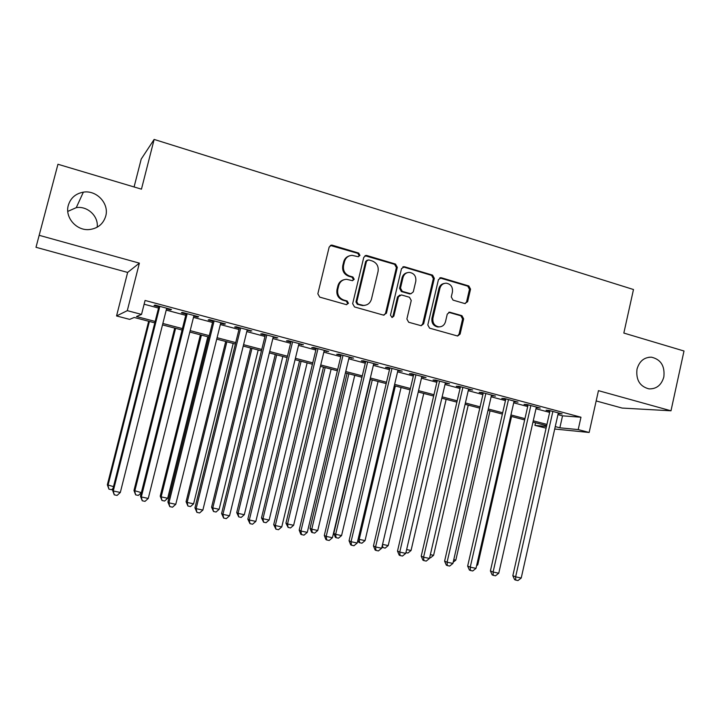 <?xml version="1.0" encoding="UTF-8"?>
<svg xmlns="http://www.w3.org/2000/svg" width="720" height="720" viewBox="0 0 720 720"><rect width="100%" height="100%" fill="white"/><g stroke="black" fill="none" stroke-linecap="round" stroke-linejoin="round"><path stroke-width="1.08" d="M359.955 255.384L358.668 253.08L332.298 245.205L331.515 245.097L329.166 247.05L317.844 293.805L319.734 297.126L346.293 304.623L348.462 303.3L347.157 301.005L343.746 300.033C339.039 298.17 337.05 294.651 337.779 289.485L338.715 285.597C339.948 281.601 342.576 279.504 346.599 279.315L352.503 280.683L354.213 279.306L352.917 277.002L349.524 276.012C344.835 274.113 342.846 270.585 343.575 265.437L344.502 261.567C345.681 257.697 348.201 255.627 352.071 255.339L358.308 256.743L359.955 255.384M358.371 256.743L359.118 255.663L357.831 253.359L330.327 245.448M346.671 304.686L347.643 303.471L346.347 301.176L342.945 300.204L343.746 300.033M352.539 280.683L353.394 279.531L352.098 277.227L348.705 276.237L349.524 276.012M637.002 369.18C635.841 379.935 639.855 386.505 649.026 388.89C656.532 389.07 661.473 385.074 663.849 376.911C664.983 365.994 660.852 359.424 651.465 357.192C644.148 357.183 639.333 361.179 637.002 369.18M68.292 205.38C64.71 217.413 76.455 230.886 89.235 229.563C97.74 228.537 103.23 224.073 105.714 216.153C109.44 203.688 96.624 189.819 83.358 192.159C75.591 193.599 70.569 198 68.292 205.38M464.733 303.543L467.622 301.725L470.547 289.143L468.819 285.966L441.387 277.776L438.453 279.585L427.806 324.954L429.579 328.149L457.632 336.024L460.107 334.098L463.653 318.834L461.916 315.666L449.676 312.192L447.264 314.109L445.491 321.714C444.447 325.134 442.242 326.853 438.876 326.88C434.403 325.917 432.423 322.992 432.936 318.123L439.92 288.288C440.901 285.03 442.98 283.329 446.157 283.176C450.828 284.004 452.916 286.938 452.43 291.978L451.278 296.928L453.024 300.114L464.733 303.543M557.955 414.612L562.536 415.836L580.968 417.222L578.205 429.588L589.149 432.477L554.715 429.021M57.951 164.259L36 247.293L57.951 164.259L141.453 189.162L154.143 139.428L633.483 289.521L623.835 333.063L684 351.009L670.986 410.796L598.455 390.654L589.149 432.477M36 247.293L127.638 272.43L139.374 263.142L39.384 235.368M139.374 263.142L127.296 310.653L141.534 314.406L136.458 316.53L155.16 321.444M580.968 417.222L145.071 300.456L141.534 314.406M397.314 267.336L395.514 264.078L366.831 255.519L366.111 255.411L363.771 257.346L352.665 303.669L354.519 306.945L383.391 315.099L386.424 313.227L397.314 267.336L396.396 267.579L394.596 264.33L364.995 255.708M404.523 266.769L432.567 275.139L434.331 278.361L423.666 323.775L421.164 325.719L408.672 322.245L406.881 319.023L411.255 300.483L409.473 297.261L401.445 294.93L398.439 296.775L393.849 316.152L392.085 317.52L390.474 315.189L401.526 268.587L404.523 266.769L403.596 267.012L431.586 275.364L432.567 275.139M596.16 400.941L622.125 408.069L670.986 410.796M166.545 308.835L170.469 309.879L171.495 309.501L154.989 305.082L154.053 305.496L158.859 306.783M193.806 316.116L197.496 317.106L198.684 316.764L182.421 312.417L181.332 312.786L186.057 314.046M220.653 323.289L224.127 324.216L225.459 323.919L209.439 319.644L208.197 319.959L212.859 321.201M247.104 330.354L251.838 330.975L236.061 326.754L234.666 327.033L239.256 328.257M273.159 337.311L277.83 337.923L262.278 333.765L260.739 333.999L265.266 335.205M298.836 344.169L303.435 344.763L288.117 340.668L286.434 340.866L290.898 342.054M324.135 350.928L328.662 351.513L313.569 347.481L311.76 347.625L316.152 348.804M349.065 357.597L353.538 358.164L338.652 354.186L336.717 354.294L341.046 355.446M373.644 364.158L378.045 364.716L363.384 360.792L361.314 360.864L365.58 362.007M397.863 370.629L402.21 371.169L387.747 367.308L385.56 367.344L389.772 368.469M421.749 377.01L426.024 377.541L411.777 373.734L409.464 373.725L413.613 374.841M445.293 383.301L449.514 383.823L435.456 380.061L433.035 380.025L437.121 381.114M468.504 389.502L472.671 390.006L458.811 386.307L456.273 386.235L460.305 387.315M491.4 395.613L495.504 396.117L481.842 392.463L479.196 392.355L483.174 393.417M513.981 401.652L518.022 402.138L504.549 398.529L501.795 398.394L505.719 399.447M536.247 407.601L540.234 408.069L526.95 404.523L524.088 404.352L527.958 405.387M144.117 304.209L158.535 308.052M166.221 310.104L185.742 315.315M193.482 317.376L212.544 322.461M220.338 324.54L238.95 329.508M246.798 331.596L264.96 336.447M272.853 338.553L290.592 343.287M298.539 345.402L315.855 350.028M323.838 352.152L340.758 356.67M348.777 358.803L365.292 363.213M373.356 365.364L389.484 369.666M397.584 371.826L413.334 376.029M421.47 378.198L436.851 382.302M445.014 384.48L460.035 388.485M468.234 390.672L482.904 394.587M491.13 396.783L505.458 400.599M513.711 402.804L527.697 406.539M535.986 408.744L549.639 412.389M558.216 413.469L562.149 413.928L549.036 410.427L546.084 410.229L549.9 411.246M154.143 139.428L141.21 159.084L134.082 186.966M97.173 227.223C98.73 216.306 87.453 205.677 76.257 207.657L67.77 211.41M546.093 428.148L534.942 425.376L546.462 426.501M535.536 422.775L534.942 425.376M154.8 322.866L134.208 317.466L129.636 319.374L116.55 315.954L127.296 310.653M127.638 272.43L116.55 315.954M555.264 426.6L559.854 427.806L578.205 429.588M162.855 323.469L182.412 328.608M190.17 330.642L209.268 335.664M217.071 337.716L235.719 342.612M243.576 344.682L261.774 349.461M269.685 351.54L287.451 356.211M295.407 358.299L312.759 362.862M320.751 364.968L337.698 369.414M345.735 371.529L362.277 375.876M370.359 378L386.514 382.248M394.623 384.381L410.4 388.521M418.545 390.663L433.953 394.713M442.134 396.864L457.182 400.824M465.399 402.975L480.087 406.836M488.331 409.005L502.677 412.776M510.948 414.954L524.952 418.635M533.259 420.813L546.93 424.404M546.642 425.691L532.962 422.1M524.664 419.922L510.651 416.241M502.38 414.072L488.034 410.31M479.781 408.141L465.093 404.289M456.876 402.129L441.828 398.187M433.647 396.036L418.239 391.995M410.085 389.853L394.308 385.713M386.199 383.589L370.035 379.35M361.962 377.226L345.411 372.888M337.374 370.773L320.427 366.327M312.426 364.23L295.074 359.676M287.118 357.588L269.343 352.926M261.432 350.847L243.234 346.077M235.368 344.007L216.729 339.12M208.917 337.068L189.819 332.055M182.061 330.021L162.504 324.891M562.536 415.836L559.854 427.806M170.469 309.879L170.622 309.267M197.496 317.106L197.649 316.485M224.127 324.216L224.28 323.604M250.362 331.227L250.506 330.615M276.201 338.13L276.354 337.527M301.671 344.934L301.824 344.34M326.772 351.639L326.916 351.045M351.513 358.245L351.657 357.66M375.903 364.761L376.038 364.176M399.942 371.187L400.077 370.602M423.648 377.514L423.783 376.938M447.012 383.76L447.147 383.184M470.061 389.916L470.196 389.349M492.795 395.991L492.921 395.424M515.205 401.976L515.34 401.418M537.318 407.889L537.444 407.331M559.134 413.712L559.26 413.154M349.308 255.888C346.41 256.797 344.547 258.777 343.701 261.828L344.502 261.567M348.705 276.237C344.025 274.347 342.045 270.828 342.765 265.689L343.701 261.828M344.016 279.702C340.875 280.521 338.841 282.555 337.923 285.804L338.715 285.597M342.945 300.204C338.247 298.341 336.267 294.831 336.987 289.683L337.923 285.804M383.94 315.189L385.524 313.371L396.396 267.579M368.667 259.902L366.525 261.189L356.796 301.806L358.092 304.101L363.393 305.397C367.506 305.316 370.197 303.219 371.466 299.124L378.063 271.458C378.783 266.364 376.83 262.863 372.213 260.964L368.667 259.902M367.29 260.1L365.67 261.45L366.525 261.189M364.752 305.352L362.547 305.559L357.255 304.263L355.968 301.977L365.67 261.45M421.101 325.71L422.703 323.892L433.341 278.577L431.586 275.364M399.897 295.02L397.521 296.955L392.94 316.278L393.849 316.152M391.959 317.502L392.94 316.278M415.791 281.295C416.277 276.147 414.108 273.168 409.275 272.376C406.071 272.556 403.983 274.275 403.002 277.524L400.491 288.126L402.291 291.375L410.886 293.796L413.289 291.87L415.791 281.295M407.286 272.691C404.604 273.258 402.867 274.95 402.075 277.74L403.002 277.524M409.941 293.976L401.364 291.564L399.564 288.324L402.075 277.74M403.596 267.012L402.813 266.913M444.348 283.419C441.558 283.887 439.749 285.57 438.921 288.477L439.92 288.288M439.434 326.889L437.877 326.988C433.413 326.025 431.433 323.109 431.946 318.249L438.921 288.477M457.461 336.006L459.063 334.188L462.6 318.96L460.872 315.792L448.758 312.336M465.147 303.624L466.569 301.887L469.485 289.332L467.766 286.164L439.767 277.893L440.766 277.677M148.671 321.264L107.352 484.803L113.49 486.639M149.4 321.453L107.982 485.46L108.936 489.141L107.352 484.803M113.04 488.421L111.627 489.717L108.936 489.141M159.012 306.162L112.581 490.248L113.274 490.968L159.822 306.378M120.321 492.471L117.081 495.423L114.264 494.829L113.274 490.968L120.321 492.471L166.698 308.214M114.264 494.829L112.581 490.248M174.717 328.095L133.974 490.518L141.354 492.624M175.599 328.329L134.757 491.202L135.648 494.856L133.974 490.518M141.345 492.669L138.303 495.423L135.648 494.856M200.403 334.836L160.218 496.161L161.145 496.863L167.679 498.267L207.819 336.78M201.42 335.106L161.145 496.863L161.982 500.481L160.218 496.161M167.679 498.267L164.592 501.039L161.982 500.481M225.72 341.478L186.084 501.714L187.155 502.452L193.599 503.829L233.181 343.44M226.872 341.784L187.155 502.452L187.929 506.025L186.084 501.714M193.599 503.829L190.503 506.574L187.929 506.025M250.677 348.03L211.581 507.186L212.787 507.951L219.141 509.31L258.183 350.001M251.964 348.363L212.787 507.951L213.507 511.488L211.581 507.186M219.141 509.31L216.045 512.028L213.507 511.488M186.219 313.434L140.463 496.206L141.318 496.953L187.182 313.686M148.257 498.438L145.017 501.354L142.245 500.769L141.318 496.953L148.257 498.438L193.959 315.504M142.245 500.769L140.463 496.206M213.012 320.598L167.913 502.065L168.93 502.848L214.128 320.895M175.77 504.306L172.521 507.195L169.794 506.619L168.93 502.848L175.77 504.306L220.806 322.677M169.794 506.619L167.913 502.065M239.409 327.654L194.958 507.843L196.128 508.653L240.678 327.987M202.86 510.084L199.611 512.955L196.92 512.379L196.128 508.653L202.86 510.084L247.248 329.751M196.92 512.379L194.958 507.843M265.41 334.602L221.598 513.531L222.921 514.368L266.832 334.98M229.554 515.781L226.305 518.625L223.65 518.058L222.921 514.368L229.554 515.781L273.303 336.717M223.65 518.058L221.598 513.531M275.283 354.483L236.718 512.586L238.059 513.369L244.314 514.719L282.834 356.463M276.705 354.861L238.059 513.369L238.716 516.87L236.718 512.586M244.314 514.719L241.218 517.41L238.716 516.87M291.042 341.451L247.842 519.138L249.309 520.002L292.599 341.874M255.843 521.397L252.594 524.205L249.984 523.656L249.309 520.002L255.843 521.397L298.98 343.575M249.984 523.656L247.842 519.138M299.556 360.855L261.504 517.905L262.971 518.715L269.145 520.047L307.143 362.844M301.104 361.26L262.971 518.715L263.583 522.18L261.504 517.905M269.145 520.047L266.049 522.711L263.583 522.18M316.296 348.21L273.708 524.655L275.31 525.546L317.988 348.66M281.754 526.923L278.496 529.713L275.922 529.164L275.31 525.546L281.754 526.923L324.279 350.343M275.922 529.164L273.708 524.655M323.487 367.128L285.948 523.152L287.532 523.989L293.625 525.294L331.119 369.135M325.152 367.569L287.532 523.989L288.09 527.418L285.948 523.152M293.625 525.294L290.52 527.94L288.09 527.418M341.19 354.861L299.187 530.1L300.933 531.018L343.008 355.347M307.278 532.368L304.02 535.131L301.482 534.591L300.933 531.018L307.278 532.368L349.209 357.003M301.482 534.591L300.78 534.213L299.187 530.1M347.094 373.329L310.041 528.327L311.76 529.191L317.763 530.478L354.753 375.336M348.876 373.797L311.76 529.191L312.264 532.584L311.571 532.233L310.041 528.327M317.763 530.478L314.658 533.097L312.264 532.584M365.724 361.422L324.297 535.464L326.178 536.4L367.668 361.944M332.433 537.741L329.175 540.477L326.673 539.946L326.178 536.4L332.433 537.741L373.779 363.573M326.673 539.946L325.917 539.559L324.297 535.464M370.377 379.431L333.81 533.439L335.646 534.312L341.568 535.581L378.072 381.456M372.276 379.935L335.646 534.312L336.096 537.678L335.367 537.318L333.81 533.439M341.568 535.581L338.463 538.182L336.096 537.678M389.907 367.884L349.056 540.747L351.054 541.71L391.977 368.442M357.219 543.024L353.961 545.742L351.495 545.211L351.054 541.71L357.219 543.024L398.007 370.053M351.495 545.211L350.694 544.824L349.056 540.747M395.352 385.992L359.208 539.37L365.04 540.621L401.076 387.486M358.191 538.902L359.208 539.37L359.613 542.7L358.83 542.331L357.912 540.09M365.04 540.621L361.944 543.195L359.613 542.7M413.748 374.256L373.455 545.958L375.579 546.948L415.944 374.841M381.654 548.244L378.396 550.926L375.966 550.413L375.579 546.948L381.654 548.244L421.884 376.434M375.966 550.413L375.12 550.008L373.455 545.958M382.563 544.383L388.206 545.589L423.765 393.444M388.206 545.589L385.101 548.145L381.915 547.137M382.797 547.659L382.482 544.716M437.256 380.547L397.503 551.097L399.753 552.105L439.569 381.159M405.747 553.383L402.489 556.047L400.095 555.534L399.753 552.105L405.747 553.383L445.428 382.725M400.095 555.534L399.195 555.129L397.503 551.097M406.638 549.549L411.048 550.494L446.157 399.321M411.048 550.494L407.943 553.032L405.927 552.6M460.44 386.739L421.218 556.164L423.585 557.19L462.87 387.387M429.489 558.45L426.231 561.087L423.873 560.592L423.585 557.19L429.489 558.45L468.639 388.935M423.873 560.592L422.928 560.169L421.218 556.164M430.371 554.643L433.584 555.336L468.243 405.117M433.584 555.336L430.488 557.847L429.669 557.667M483.3 392.85L444.6 561.159L447.084 562.203L485.838 393.534M452.907 563.445L449.649 566.064L447.318 565.569L447.084 562.203L452.907 563.445L491.526 395.055M447.318 565.569L446.328 565.137L444.6 561.159M453.771 559.665L455.823 560.106L490.041 410.832M455.823 560.106L453.186 562.221M505.845 398.88L467.658 566.082L470.25 567.153L508.491 399.582M475.992 568.377L472.734 570.969L470.448 570.483L470.25 567.153L475.992 568.377L514.107 401.085M470.448 570.483L469.404 570.042L467.658 566.082M476.847 564.615L477.765 564.813L511.551 416.475M477.765 564.813L476.586 565.749M528.084 404.829L490.401 570.933L493.101 572.022L530.838 405.558M498.762 573.237L495.504 575.802L493.245 575.325L493.101 572.022L498.762 573.237L536.373 407.043M493.245 575.325L492.165 574.884L490.401 570.933M550.026 410.688L512.829 575.73L515.628 576.837L552.87 411.453M521.217 578.025L517.968 580.572L515.736 580.095L515.628 576.837L521.217 578.025L558.333 412.911M515.736 580.095L514.611 579.645L512.829 575.73M357.831 253.359L358.668 253.08M346.347 301.176L347.157 301.005M352.098 277.227L352.917 277.002M342.765 265.689L343.575 265.437M336.987 289.683L337.779 289.485M331.515 245.502L332.298 245.205M385.524 313.371L386.424 313.227M365.985 255.789L366.831 255.519M394.596 264.33L395.514 264.078M355.968 301.977L356.796 301.806M357.255 304.263L358.092 304.101M360.819 305.271L361.656 305.118M433.341 278.577L434.331 278.361M422.703 323.892L423.666 323.775M397.521 296.955L398.439 296.775M399.564 288.324L400.491 288.126M401.364 291.564L402.291 291.375M409.365 293.886L410.31 293.706M431.946 318.249L432.936 318.123M449.163 312.417L450.18 312.273M460.872 315.792L461.916 315.666M462.6 318.96L463.653 318.834M459.063 334.188L460.107 334.098M440.379 277.992L441.387 277.776M467.766 286.164L468.819 285.966M469.485 289.332L470.547 289.143M466.569 301.887L467.622 301.725M76.257 207.657L83.358 192.159M648.828 357.264L651.465 357.192M330.732 245.403L331.515 245.097M365.256 255.69L366.111 255.411M362.547 305.559L363.393 305.397M402.921 266.913L403.857 266.67M437.877 326.988L438.876 326.88M448.848 312.3L449.676 312.192"/></g></svg>
